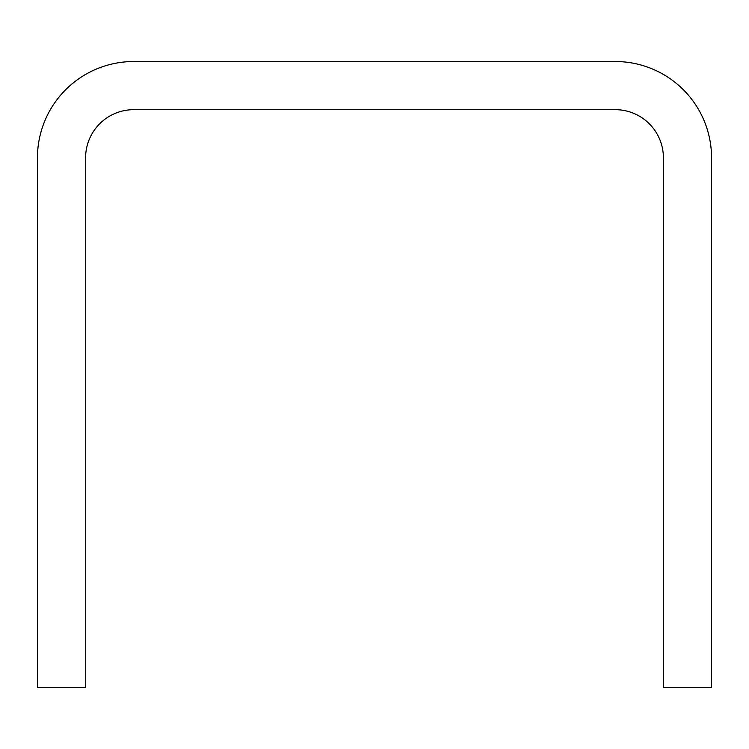 <?xml version="1.0" encoding="UTF-8"?>
<svg xmlns="http://www.w3.org/2000/svg" width="749" height="749" viewBox="0 0 749 749"><rect width="100%" height="100%" fill="white"/><g stroke="black" fill="none" stroke-linecap="round" stroke-linejoin="round"><path stroke-width="0.56" stroke-dasharray="3.75 2.81" d="M37.45 687.479L85.601 687.479L85.601 157.824A48.151 48.151 0 0 1 133.753 109.672L615.247 109.672A48.151 48.151 0 0 1 663.399 157.824L663.399 687.479L711.55 687.479L711.55 157.824A96.303 96.303 0 0 0 615.247 61.521L133.753 61.521A96.303 96.303 0 0 0 37.45 157.824L37.45 687.479"/><path stroke-width="1.12" d="M37.45 687.479L85.601 687.479L85.601 157.824A48.151 48.151 0 0 1 133.753 109.672L615.247 109.672A48.151 48.151 0 0 1 663.399 157.824L663.399 687.479L711.55 687.479L711.55 157.824A96.303 96.303 0 0 0 615.247 61.521L133.753 61.521A96.303 96.303 0 0 0 37.45 157.824L37.45 687.479"/></g></svg>
